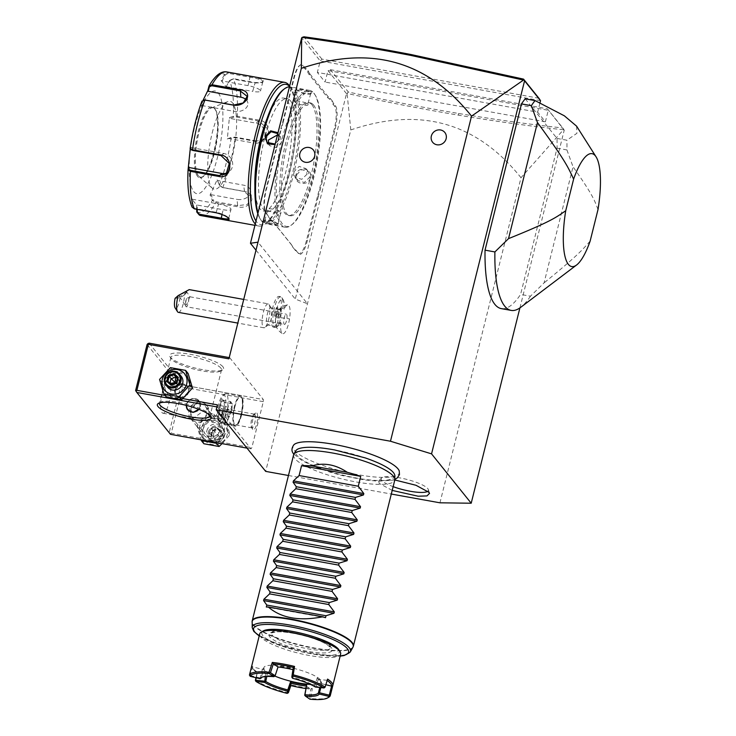 <?xml version="1.0" encoding="UTF-8"?>
<svg xmlns="http://www.w3.org/2000/svg" width="736" height="736" viewBox="0 0 736 736"><rect width="100%" height="100%" fill="white"/><g stroke="black" fill="none" stroke-linecap="round" stroke-linejoin="round"><path stroke-width="0.55" stroke-dasharray="3.68 2.76" d="M288.457 475.493L391.304 494.04M293.995 444.645A54.86 12.282 -166 0 0 294.262 450.211A54.86 12.282 -166 0 0 354.844 474.094A54.86 12.282 -166 0 0 399.225 470.874M392.205 490.415L379.086 483.322L378.856 480.737L394.8 479.973M519.91 307.896L564.227 130.162L563.426 129.766L521.005 177.716L439.953 502.808M521.005 177.716C476.808 122.406 420.081 106.472 350.805 129.932L265.678 471.38M350.805 129.932L347.079 93.444L346.509 93.656L295.283 299.083L307.473 303.756L257.996 242.172M255.999 250.185L295.283 299.083M346.509 93.656L327.952 70.564L325.091 82.064L317.354 72.441L537.666 112.176L539.976 102.902M538.908 98.247L321.89 59.11L320.224 60.941L317.354 72.441M540.537 100.666L320.224 60.941L301.677 37.849M317.547 196.089L318.357 196.402A35.797 9.862 -79.8 0 1 320.169 189.952L322.58 180.283A35.797 9.862 -79.8 0 1 324.079 173.457L335.147 129.048A19.118 5.272 100.2 0 0 335.404 105.68L333.85 103.748A35.797 9.862 -79.8 0 1 332.451 101.145L331.614 101.66A36.496 10.056 100.2 0 0 333.031 104.282L334.586 106.214A18.418 5.078 -79.8 0 1 334.337 128.736L323.27 173.144A36.496 10.056 100.2 0 0 321.752 180.044L319.369 189.575A36.496 10.056 100.2 0 0 317.547 196.089L306.47 240.488A18.418 5.078 -79.8 0 1 298.034 252.816L296.479 250.875A36.496 10.056 100.2 0 0 294.74 249.578L292.496 246.781A36.496 10.056 100.2 0 0 291.52 244.775A36.496 10.056 100.2 0 0 291.088 244.159L272.513 221.048A36.496 10.056 100.2 0 0 270.774 219.742L268.539 216.954A36.496 10.056 100.2 0 0 267.564 214.949A36.496 10.056 100.2 0 0 267.122 214.332L265.567 212.4A18.418 5.078 -79.8 0 1 265.346 212.088A18.418 5.078 -79.8 0 1 265.816 189.879L276.883 145.47A36.496 10.056 100.2 0 0 278.401 138.58L280.784 129.039A36.496 10.056 100.2 0 0 282.606 122.526L293.682 78.126A18.418 5.078 -79.8 0 1 299.478 65.596A18.418 5.078 -79.8 0 1 302.119 65.808L303.674 67.74A36.496 10.056 100.2 0 0 305.412 69.046L307.657 71.834A36.496 10.056 100.2 0 0 309.065 74.456L327.64 97.566A36.496 10.056 100.2 0 0 329.378 98.872L331.614 101.66M318.357 196.402L307.289 240.801A19.118 5.272 100.2 0 1 298.531 253.589L296.976 251.657A35.797 9.862 -79.8 0 0 295.246 250.369L292.496 246.781M291.088 244.159L291.576 244.941A35.797 9.862 -79.8 0 1 292.008 245.539A35.797 9.862 -79.8 0 1 292.974 247.535M291.576 244.941L273.01 221.821A35.797 9.862 -79.8 0 0 271.29 220.542L268.539 216.954M267.122 214.332L267.619 215.105A35.797 9.862 -79.8 0 1 268.042 215.712A35.797 9.862 -79.8 0 1 269.017 217.709M267.619 215.105L266.064 213.173A19.118 5.272 100.2 0 1 265.834 212.851A19.118 5.272 100.2 0 1 266.322 189.805L277.389 145.397A35.797 9.862 -79.8 0 0 278.889 138.57L281.299 128.901L280.784 129.039M282.606 122.526L283.112 122.452A35.797 9.862 -79.8 0 1 281.299 128.901M283.112 122.452L294.179 78.053A19.118 5.272 100.2 0 1 300.196 65.053A19.118 5.272 100.2 0 1 302.938 65.265L304.492 67.197A35.797 9.862 -79.8 0 0 306.222 68.485L308.494 71.318L307.657 71.834M309.065 74.456L309.893 73.913A35.797 9.862 -79.8 0 1 308.494 71.318M309.893 73.913L328.458 97.032A35.797 9.862 -79.8 0 0 330.179 98.311L332.451 101.145M229.218 357.604L229.706 357.687L228.905 358.855M229.706 357.687L263.332 399.547L263.304 401.672L251.832 447.69L251.031 448.85L217.414 406.99L217.433 404.864M284.096 309.212A13.579 3.744 100.2 0 0 283.24 299.856A13.579 3.744 100.2 0 0 276.193 311.806A13.579 3.744 100.2 0 0 278.622 325.459A13.579 3.744 100.2 0 0 280.858 322.212L279.045 323.362A15.64 4.315 -79.8 0 1 276.478 327.078A15.64 4.315 -79.8 0 1 275.144 327.511A15.64 4.315 -79.8 0 1 273.682 311.356A15.64 4.315 -79.8 0 1 280.701 296.728A15.64 4.315 -79.8 0 1 281.796 297.592A15.64 4.315 -79.8 0 1 282.79 308.329L284.096 309.212A14.674 4.048 -79.8 0 1 287.528 304.86A14.674 4.048 -79.8 0 1 289.533 318.872A14.674 4.048 -79.8 0 1 282.348 333.583A14.674 4.048 -79.8 0 1 280.858 322.212M165.066 395.425L170.559 396.419A12.926 12.08 141.2 0 1 165.324 383.447A12.926 12.08 141.2 0 1 180.605 373.437A12.926 12.08 141.2 0 1 189.787 387.863A12.926 12.08 141.2 0 1 178.82 397.909L182.841 398.627M216.927 406.907L217.414 406.99M178.82 397.909L170.559 396.419A12.926 12.08 141.2 0 0 178.82 397.909M246.992 448.123L251.031 448.85M263.304 401.672L182.749 387.145L171.267 433.164L204.958 439.236A12.926 12.08 141.2 0 0 213.219 440.726L204.958 439.236A12.926 12.08 141.2 0 1 199.723 426.273A12.926 12.08 141.2 0 1 215.004 416.254A12.926 12.08 141.2 0 1 224.186 430.68A12.926 12.08 141.2 0 1 213.219 440.726L251.832 447.69M171.267 433.164L170.053 433.596L135.617 390.522M170.476 434.323L170.053 433.596M201.36 440.606L197.046 426.089L207.92 414.313L223.109 417.045L227.424 431.563L216.55 443.339M197.046 426.089L199.576 429.235L210.45 417.459L225.639 420.201L229.954 434.718L222.042 443.624M207.92 414.313L210.45 417.459M203.89 443.753L199.576 429.235M227.424 431.563L229.954 434.718M223.109 417.045L225.639 420.201M202.814 430.118A12.926 12.08 141.2 0 1 218.095 420.1A12.926 12.08 141.2 0 1 227.277 434.534A12.926 12.08 141.2 0 1 211.996 444.544A12.926 12.08 141.2 0 1 202.814 430.118M206.825 430.845A8.694 8.124 141.2 0 1 213.366 424.267A8.694 8.124 141.2 0 1 221.821 426.88A8.694 8.124 141.2 0 1 223.266 433.808A8.694 8.124 141.2 0 1 216.724 440.386A8.694 8.124 141.2 0 1 208.27 437.764A8.694 8.124 141.2 0 1 206.825 430.845M208.178 432.529A8.694 8.124 141.2 0 1 214.719 425.951A8.694 8.124 141.2 0 1 223.174 428.564A8.694 8.124 141.2 0 1 224.618 435.491A8.694 8.124 -38.8 0 1 218.077 442.069A8.694 8.124 -38.8 0 1 209.622 439.447A8.694 8.124 -38.8 0 1 208.178 432.529M209.19 432.915A7.82 7.314 -38.8 0 0 214.746 441.646A7.82 7.314 -38.8 0 0 223.992 435.583A7.82 7.314 141.2 0 0 218.436 426.852A7.82 7.314 141.2 0 0 209.19 432.915M210.818 436.255L212.272 430.422L212.787 430.818L217.608 429.143L221.205 432.336L220 437.193L215.179 438.858L211.582 435.675L212.787 430.818L210.901 428.462L214.084 431.13L215.712 426.797L210.901 428.462L209.686 433.32L214.084 431.13L213.293 436.512L215.179 438.858L215.142 440.082L210.818 436.255L211.6 435.758L212.814 430.864L217.681 429.171M212.272 430.422L218.049 428.416L222.373 432.244L220.92 438.076L214.084 431.13L219.319 429.98L221.205 432.336L217.617 429.162M222.373 432.244L221.205 432.336M218.049 428.416L217.608 429.143L218.049 428.416L217.608 429.143L215.712 426.797L219.319 429.98L218.104 434.838L213.293 436.512L209.686 433.32L211.582 435.675M182.749 387.145L181.93 385.931L182.767 385.02L263.332 399.547M149.141 343.16L182.767 385.02M222.925 366.758A27.802 6.228 -166 0 0 191.158 354.448A27.802 6.228 -166 0 0 170.016 356.85A27.802 6.228 -166 0 0 170.31 357.264A27.802 6.228 -166 0 0 195.85 368.23A27.802 6.228 -166 0 0 222.53 369.941A27.802 6.228 -166 0 0 222.925 366.758M147.09 344.512L180.716 386.363L169.243 432.382M180.716 386.363L181.93 385.931M162.224 393.502A15.64 4.315 -79.8 0 1 168.48 382.435A15.64 4.315 -79.8 0 1 169.179 402.16A15.64 4.315 -79.8 0 1 162.923 413.218A15.64 4.315 -79.8 0 1 162.224 393.502M241.518 415.205A15.64 4.315 100.2 0 0 240.819 395.48A15.64 4.315 100.2 0 0 234.563 406.548A15.64 4.315 -79.8 0 0 235.262 426.264A15.64 4.315 -79.8 0 0 241.518 415.205M190.238 411.948L192.952 418.637L202.924 411.249L213.78 414.101L214.342 420.946L211.821 422.041L207.064 405.738L196.107 402.767L190.238 411.948M234.858 406.907A14.324 3.947 -79.8 0 1 241.417 397.33A14.324 3.947 -79.8 0 1 241.224 414.837A14.324 3.947 -79.8 0 1 234.664 424.414A14.324 3.947 -79.8 0 1 234.858 406.907M219.963 404.119A14.775 4.066 100.2 0 0 219.586 421.921A14.775 4.066 100.2 0 0 220.625 422.74A14.775 4.066 100.2 0 0 226.532 412.298A14.775 4.066 -79.8 0 0 225.869 393.668A14.775 4.066 -79.8 0 0 224.609 394.073A14.775 4.066 -79.8 0 0 219.963 404.119M218.371 420.017A13.036 3.588 100.2 0 1 218.702 404.303A13.036 3.588 -79.8 0 1 222.806 395.434A13.036 3.588 -79.8 0 1 225.713 399.032A13.036 3.588 -79.8 0 1 224.498 411.516A13.036 3.588 100.2 0 1 218.371 420.017L219.586 421.921M223.569 410.366L220.772 416.401L218.804 413.945L219.632 405.453L222.428 399.418L224.397 401.874L223.983 410.274L221.398 415.849L219.576 413.586L220.34 405.748L222.925 400.172L224.738 402.436L223.569 410.366L231.638 411.654L229.062 417.229L221.398 415.849L220.772 416.401L221.398 415.849M224.397 401.874L224.738 402.436L224.397 401.874L224.738 402.436L232.401 403.816L231.812 409.777M222.428 399.418L222.925 400.172L222.428 399.418M219.632 405.453L228.004 407.128L230.58 401.552L232.401 403.816L231.822 409.676M218.804 413.945L227.24 414.966L228.004 407.128L231.776 409.722M231.766 409.814L227.24 414.966L229.062 417.229L231.785 409.842M231.803 409.648L230.58 401.552L222.925 400.172M221.821 430.256A10.424 9.752 141.2 0 1 213.974 438.141A10.424 9.752 141.2 0 1 203.826 435.004A10.424 9.752 141.2 0 1 202.087 426.696A10.424 9.752 141.2 0 1 209.935 418.812A10.424 9.752 141.2 0 1 220.082 421.949A10.424 9.752 141.2 0 1 221.821 430.256M206.945 405.591A10.424 9.752 -38.8 0 1 208.674 413.899A10.424 9.752 141.2 0 1 200.836 421.783A10.424 9.752 141.2 0 1 190.679 418.646A10.424 9.752 141.2 0 1 188.95 410.338A10.424 9.752 -38.8 0 1 196.797 402.454A10.424 9.752 -38.8 0 1 206.945 405.591L207.064 405.738M203.734 426.99A8.694 8.124 141.2 0 1 210.275 420.422A8.694 8.124 141.2 0 1 218.73 423.034A8.694 8.124 141.2 0 1 220.174 429.962A8.694 8.124 141.2 0 1 213.633 436.531A8.694 8.124 141.2 0 1 205.178 433.918A8.694 8.124 141.2 0 1 203.734 426.99M218.463 420.688L219.19 421.59L218.463 420.688A6.606 1.822 100.2 0 1 218.454 420.642A6.606 1.822 100.2 0 1 218.546 414.764A6.606 1.822 100.2 0 1 220.515 409.225A6.606 1.822 100.2 0 1 221.508 408.59L228.086 409.777A6.606 1.822 100.2 0 0 225.271 415.187A6.606 1.822 100.2 0 0 225.354 422.519A6.606 1.822 100.2 0 0 225.74 422.768A6.606 1.822 100.2 0 0 228.556 417.358A6.606 1.822 100.2 0 0 228.473 410.026A6.606 1.822 100.2 0 0 228.086 409.777M221.508 408.59A6.606 1.822 100.2 0 1 221.895 408.839A6.606 1.822 -79.8 0 1 221.987 416.125A6.606 1.822 -79.8 0 1 219.19 421.59L218.905 421.351M228.556 409.694A6.955 1.914 -79.8 0 1 228.638 417.413A6.955 1.914 -79.8 0 1 225.676 423.117A6.955 1.914 -79.8 0 1 225.271 422.85A6.955 1.914 -79.8 0 1 225.188 415.132A6.955 1.914 -79.8 0 1 228.151 409.428A6.955 1.914 -79.8 0 1 228.556 409.694M254.858 414.442A6.955 1.914 -79.8 0 1 254.95 422.16A6.955 1.914 -79.8 0 1 251.988 427.855A6.955 1.914 -79.8 0 1 251.583 427.588A6.955 1.914 -79.8 0 1 251.5 427.469A6.955 1.914 -79.8 0 1 251.335 420.679A6.955 1.914 -79.8 0 1 253.865 414.368A6.955 1.914 -79.8 0 1 254.454 414.175A6.955 1.914 -79.8 0 1 254.858 414.442M256.91 413.098A8.694 2.392 -79.8 0 1 256.8 423.715A8.694 2.392 -79.8 0 1 252.816 429.53A8.694 2.392 -79.8 0 1 252.706 429.382A8.694 2.392 -79.8 0 1 252.503 420.891A8.694 2.392 -79.8 0 1 255.668 412.997A8.694 2.392 -79.8 0 1 256.91 413.098M190.366 410.357A8.694 8.124 141.2 0 1 196.908 403.779A8.694 8.124 141.2 0 1 205.362 406.401A8.694 8.124 141.2 0 1 206.807 413.319A8.694 8.124 141.2 0 1 200.275 419.897A8.694 8.124 141.2 0 1 191.82 417.284A8.694 8.124 141.2 0 1 190.366 410.357M220.874 368.101A26.073 5.842 -166 0 0 193.991 357.144A26.073 5.842 -166 0 0 170.918 357.346A26.073 5.842 -166 0 0 171.267 358.818A26.073 5.842 -166 0 0 171.552 359.205A26.073 5.842 -166 0 0 195.491 369.49A26.073 5.842 -166 0 0 220.506 371.091A26.073 5.842 -166 0 0 221.499 369.96A26.073 5.842 -166 0 0 220.874 368.101M159.684 402.868A26.073 5.842 14 0 1 160.448 402.233A26.073 5.842 14 0 1 185.454 403.834A26.073 5.842 14 0 1 209.401 414.12A26.073 5.842 14 0 1 209.677 414.506A26.073 5.842 14 0 1 210.054 415.426M186.07 405.334L186.263 403.852L191.976 398.553L199.005 400.697L200.072 406.336L198.683 409.271M175.131 389.988L176.208 395.637L183.227 397.771L188.94 392.481L187.588 386.492L180.467 384.22L175.131 389.988M174.828 389.611A7.296 6.826 -38.8 0 0 176.042 395.425A7.296 6.826 -38.8 0 0 183.144 397.624A7.296 6.826 -38.8 0 0 188.637 392.095A7.296 6.826 -38.8 0 0 187.422 386.28A7.296 6.826 -38.8 0 0 180.32 384.082A7.296 6.826 -38.8 0 0 174.828 389.611M188.379 392.132A6.955 6.495 141.2 0 1 180.164 397.523A6.955 6.495 141.2 0 1 175.232 389.758A6.955 6.495 141.2 0 1 183.448 384.376A6.955 6.495 141.2 0 1 188.379 392.132M186.383 405.407A7.296 6.826 141.2 0 1 186.576 404.23A7.296 6.826 141.2 0 1 192.068 398.71A7.296 6.826 141.2 0 1 199.171 400.908A7.296 6.826 141.2 0 1 200.385 406.723A7.296 6.826 141.2 0 1 194.893 412.243A7.296 6.826 141.2 0 1 187.79 410.053A7.296 6.826 141.2 0 1 187.708 409.943M198.646 409.262A6.955 6.495 -38.8 0 0 199.98 406.566A6.955 6.495 -38.8 0 0 195.04 398.811A6.955 6.495 -38.8 0 0 186.824 404.193A6.955 6.495 -38.8 0 0 186.631 405.472M166.4 397.081L162.086 382.564L172.96 370.788L188.149 373.529M181.24 376.363A8.694 8.124 -38.8 0 0 172.785 373.75A8.694 8.124 -38.8 0 0 166.244 380.328A8.694 8.124 -38.8 0 0 167.688 387.246M159.556 379.417L162.086 382.564M170.43 367.641L172.96 370.788M177.376 378.506L179.437 380.328L177.514 377.954M176.309 382.794L178.222 385.186L173.411 386.86L175.039 382.518L178.222 385.186L179.437 380.328L176.52 381.938M170.476 383.585L169.804 383.668L173.411 386.86L171.506 384.496M169.942 383.106L169.804 383.668L167.918 381.312M321.89 59.11L303.968 36.8M563.914 129.646L562.782 127.963C529.478 124.366 494.702 119.526 458.436 113.436C422.436 107.392 385.728 100.252 348.321 92.009L330.4 69.699L327.952 70.564L548.265 110.29L545.394 121.799L537.666 112.176M545.394 121.799L325.091 82.064M330.4 69.699L547.418 108.836L564.227 130.162M525.21 98.817L557.032 138.432A111.228 30.654 -79.8 0 1 557.051 148.157L520.591 294.418A111.228 30.654 100.2 0 1 501.299 308.614M547.418 108.836L562.782 127.963M563.426 129.766C529.975 126.15 495.024 121.284 458.574 115.166C422.133 109.048 384.974 101.807 347.088 93.444L348.321 92.009M576.573 126.141L576.932 133.299L566.895 140.217L557.032 138.432M557.051 148.157L566.922 149.942A111.228 30.654 100.2 0 0 566.895 140.217M566.922 149.942L573.022 166.787L544.07 282.9L530.454 296.194L520.591 294.418M530.454 296.194A111.228 30.654 -79.8 0 1 520.646 307.363M598.018 209.502C594.587 200.689 593.722 196.181 573.022 166.787M590.134 241.123C582.351 249.789 579.241 254.251 544.07 282.9M279.045 323.362L277.785 322.193A12.641 3.487 -79.8 0 1 278.171 319.019A12.641 3.487 -79.8 0 1 281.023 309.23L282.79 308.329M287.528 304.86A15.64 15.64 0 0 0 278.567 310.095A8.694 2.392 -79.8 0 0 275.706 318.256A8.694 2.392 100.2 0 0 275.779 325.551A8.694 2.392 100.2 0 0 276.635 326.554A8.694 2.392 100.2 0 0 280.655 317.75A15.64 1.187 -171 0 1 289.533 318.872M278.567 310.095A8.694 2.392 -79.8 0 1 279.726 309.451A8.694 2.392 -79.8 0 1 280.655 317.75M277.785 322.193A15.64 4.315 -79.8 0 1 273.507 327.216A15.64 4.315 -79.8 0 1 272.035 311.052A15.64 4.315 -79.8 0 1 279.054 296.424A15.64 4.315 -79.8 0 1 281.023 309.23M276.598 307.482L277.757 308.927L277.27 313.922L275.623 317.464L274.464 316.02L274.951 311.034L276.598 307.482L280.186 308.136L281.354 309.58L280.867 314.566L279.22 318.118L278.061 316.673L278.548 311.678L280.186 308.136M277.757 308.927L281.354 309.58M274.951 311.034L278.548 311.678M274.464 316.02L278.061 316.673M275.623 317.464L279.22 318.118M277.27 313.922L280.867 314.566M276.635 326.554L267.775 324.962A8.694 2.392 100.2 0 1 266.846 316.655A8.694 2.392 -79.8 0 1 270.857 307.85A8.694 2.392 -79.8 0 1 271.464 308.338A8.694 2.392 -79.8 0 1 271.786 316.158A8.694 2.392 100.2 0 1 268.511 324.723L264.905 327.456A12.162 3.349 100.2 0 0 269.486 315.459A12.162 3.349 -79.8 0 0 269.045 304.511A12.162 3.349 -79.8 0 0 268.189 303.839L243.726 299.432M267.775 324.962A8.694 2.392 100.2 0 0 268.511 324.723M268.189 303.839A12.162 3.349 -79.8 0 0 262.568 316.167A12.162 3.349 100.2 0 0 263.865 327.787A12.162 3.349 100.2 0 0 264.905 327.456M178.379 312.368A12.162 3.349 100.2 0 0 183.991 300.04A12.162 3.349 100.2 0 0 184.469 294.943L189.235 289.607M175.094 298.338L179.934 297.841L184.469 294.943M186.318 291.585A4.342 0.616 -34.4 0 1 186.512 291.631A4.342 0.616 -34.4 0 1 183.724 294.28A4.342 0.616 -34.4 0 1 179.547 296.59A4.342 0.616 -34.4 0 1 179.345 296.544A4.342 0.616 -34.4 0 1 182.132 293.894A4.342 0.616 -34.4 0 1 186.318 291.585M179.934 297.841A8.694 2.392 -79.8 0 1 177.808 306.176A8.694 2.392 -79.8 0 1 175.094 307.878M189.879 296.801L186.64 304.612A4.342 0.616 -34.4 0 1 185.371 305.109L185.619 305.974A5.216 1.435 100.2 0 1 185.628 301.732A5.216 1.435 -79.8 0 1 186.456 298.503L190.1 296.866L186.512 291.631M186.456 298.503L185.26 304.75A4.342 0.616 145.6 0 0 185.168 305.063A4.342 0.616 145.6 0 0 185.362 305.109A4.342 0.616 145.6 0 0 185.371 305.109M186.64 304.612L185.279 304.824M188.775 298.273A5.216 1.435 -79.8 0 1 188.591 301.429A5.216 1.435 100.2 0 1 186.18 306.71L284.436 324.429A5.216 1.435 100.2 0 0 286.847 319.148A5.216 1.435 100.2 0 0 286.286 314.171A5.216 1.435 100.2 0 0 283.875 319.452A5.216 1.435 100.2 0 0 284.436 324.429M185.619 305.974A5.216 1.435 100.2 0 0 186.18 306.71M322.58 180.283L321.752 180.044M330.179 98.311L329.378 98.872M306.222 68.485L305.412 69.046M278.889 138.57L278.401 138.58M271.29 220.542L270.774 219.742M295.246 250.369L294.74 249.578M320.169 189.952L319.369 189.575M313.6 105.073A57.353 15.806 -79.8 0 1 314.327 168.719A57.353 15.806 -79.8 0 1 289.901 215.749A57.353 15.806 -79.8 0 1 286.552 213.541A57.353 15.806 -79.8 0 1 285.826 149.905A57.353 15.806 -79.8 0 1 310.252 102.865A57.353 15.806 -79.8 0 1 313.6 105.073M311.954 104.779A57.353 15.806 -79.8 0 1 312.69 168.415A57.353 15.806 -79.8 0 1 288.254 215.455A57.353 15.806 -79.8 0 1 284.915 213.247A57.353 15.806 -79.8 0 1 284.179 149.601A57.353 15.806 -79.8 0 1 308.614 102.571A57.353 15.806 -79.8 0 1 311.954 104.779M314.576 94.263A68.476 18.869 -79.8 0 1 315.394 95.413A68.476 18.869 -79.8 0 1 317.004 162.362A68.476 18.869 -79.8 0 1 292.118 224.526A68.476 18.869 -79.8 0 1 282.284 223.762A68.476 18.869 -79.8 0 1 283.204 140.052A68.476 18.869 -79.8 0 1 314.576 94.263M313.84 93.095A69.515 19.154 -79.8 0 1 314.668 94.263A69.515 19.154 -79.8 0 1 316.296 162.233A69.515 19.154 -79.8 0 1 291.033 225.354A69.515 19.154 -79.8 0 1 285.108 227.249A69.515 19.154 -79.8 0 1 281.06 224.572A69.515 19.154 -79.8 0 1 280.168 147.43A69.515 19.154 -79.8 0 1 309.782 90.418A69.515 19.154 -79.8 0 1 313.84 93.095M289.46 86.839A69.515 19.154 -79.8 0 1 290.38 86.922A69.515 19.154 -79.8 0 1 294.437 89.599A69.515 19.154 -79.8 0 1 295.32 166.741A69.515 19.154 -79.8 0 1 265.705 223.744A69.515 19.154 -79.8 0 1 261.657 221.076A69.515 19.154 -79.8 0 1 260.82 219.898A69.515 19.154 -79.8 0 1 257.986 213.063M297.316 90.703L296.81 89.912L303.628 93.398L311.089 93.739L311.374 92.653C309.47 90.408 294.152 87.648 296.902 90.04L303.444 93.868L310.279 94.18L310.546 93.187C308.918 91.236 294.832 88.697 297.399 90.822L294.694 101.669C292.183 99.544 306.148 102.065 307.841 104.034L310.712 93.72M278.18 223.468L278.098 223.348C280.655 225.474 266.579 222.934 264.942 220.975L265.208 219.99L272.044 220.303L278.594 224.13C281.336 226.522 266.027 223.762 264.123 221.518L264.399 220.432L271.869 220.772L278.686 224.25L278.18 223.459L280.802 212.502C279.321 209.659 265.356 207.138 267.646 210.128C269.348 212.106 283.305 214.627 280.802 212.502M295.973 175.021C293.112 184.267 308.402 186.999 310.445 177.634C313.085 168.13 297.804 165.407 295.973 175.021L296.47 174.947L297.574 180.421L304.318 182.491L309.626 177.321L308.412 171.709L301.631 169.593L296.47 174.947M278.024 132.719L279.524 139.141L275.052 144.633M283.378 89.636A68.476 18.869 -79.8 0 1 293.204 90.408A68.476 18.869 -79.8 0 1 292.284 174.11A68.476 18.869 -79.8 0 1 260.912 219.908A68.476 18.869 -79.8 0 1 260.093 218.758A68.476 18.869 -79.8 0 1 257.821 213.734M290.582 100.924A57.353 15.806 -79.8 0 1 291.309 164.56A57.353 15.806 -79.8 0 1 266.883 211.6A57.353 15.806 -79.8 0 1 263.534 209.392A57.353 15.806 -79.8 0 1 262.807 145.756A57.353 15.806 -79.8 0 1 287.233 98.716A57.353 15.806 -79.8 0 1 290.582 100.924M267.15 118.294A57.353 15.806 -79.8 0 1 283.618 98.063A57.353 15.806 -79.8 0 1 286.966 100.271A57.353 15.806 -79.8 0 1 287.693 163.907A57.353 15.806 -79.8 0 1 263.267 210.947A57.353 15.806 -79.8 0 1 259.918 208.739A57.353 15.806 -79.8 0 1 254.895 186.236M289.579 86.37A71.254 19.633 -79.8 0 1 290.242 87.124A71.254 19.633 -79.8 0 1 291.097 88.329A71.254 19.633 -79.8 0 1 292.762 157.992A71.254 19.633 -79.8 0 1 266.864 222.686A71.254 19.633 -79.8 0 1 256.643 221.886A71.254 19.633 -79.8 0 1 255.999 221.021M289.653 86.057A72.993 20.111 -79.8 0 1 289.883 86.416A72.993 20.111 -79.8 0 1 291.594 157.78A72.993 20.111 -79.8 0 1 265.061 224.048A72.993 20.111 -79.8 0 1 258.842 226.044A72.993 20.111 -79.8 0 1 255.263 223.992M200.891 215.593A72.993 20.111 100.2 0 0 215.694 202.796L237.48 206.724C250.82 210.376 258.437 194.019 244.554 191.434L222.778 187.505L219.383 185.141L217.571 180.476L243.588 185.168A10.424 7.277 -6 0 1 250.672 191.176A10.424 7.277 -6 0 1 237.01 199.364L237.673 205.684L247.388 204.433L251.39 198.03L244.251 191.489L222.474 187.56L219.834 185.849L217.12 179.86L210.082 195.04L212.345 200.321L215.694 202.796L215.896 201.756L237.673 205.684L237.48 206.724M226.164 86.793L229.54 80.528L233.349 78.66L255.134 82.588L262.826 82.266L263.359 80.555C261.114 78.826 256.708 77.427 250.139 76.378L228.353 72.45L224.581 74.345L221.196 80.62L226.164 86.793L229.54 80.528A70.417 19.403 100.2 0 1 233.294 116.306L229.393 117.613L227.314 138.966L231.214 137.66L235.189 137.696L256.974 141.625C270.692 144.633 273.01 121.606 259.063 120.124L237.286 116.196L233.294 116.306L233.809 117.153L230 118.432L256.027 123.124A10.424 9.614 -126.9 0 1 264.546 130.944A10.424 9.614 -126.9 0 1 261.317 141.441A10.424 9.614 -126.9 0 1 254.086 143.088L256.836 141.018L264.206 139.279L267.527 128.699L258.778 121.054L236.992 117.125L233.809 117.153M196.751 212.023A70.417 19.403 100.2 0 0 212.345 200.321L213.192 199.815L215.896 201.756M219.383 185.141A70.417 19.403 100.2 0 0 231.214 137.66L235.051 137.089L256.836 141.018L256.974 141.625M229.972 80.601L233.008 79.092L254.794 83.021L262.025 82.699L262.78 81.908L262.54 81.098C260.452 79.506 256.33 78.218 250.148 77.243L228.372 73.315L225.336 74.833L222.042 80.942L248.06 85.634A10.424 2.337 -166 0 1 260.498 91.043A10.424 2.337 -166 0 1 252.696 91.411L255.134 82.588M204.139 99.93L202.832 100.979L201.646 105.506L234.241 111.384A10.424 7.277 174 0 0 247.903 103.206A10.424 7.277 174 0 0 246.275 99.875M201.646 105.506L200.735 105.883L201.958 101.228L202.832 100.979M190.228 148.994L190.541 146.777L190.118 148.718L190.817 149.712M196.714 209.282L196.659 205.123L191.7 198.95L192.05 207.064M188.048 170.062A70.417 19.403 100.2 0 0 191.792 205.85L194.681 208.426L216.467 212.354C222.502 213.872 226.495 215.694 228.445 217.828L228.721 218.362M192.63 205.988L192.538 199.272L218.555 203.964A10.424 2.337 14 0 1 230.994 209.374A10.424 2.337 14 0 1 223.192 209.732L197.174 205.04L197.239 209.374M196.659 205.123L197.174 205.04M218.325 93.049A52.136 14.37 -79.8 0 1 217.626 156.786A52.136 14.37 -79.8 0 1 193.743 191.654A52.136 14.37 -79.8 0 1 194.442 127.917A52.136 14.37 -79.8 0 1 218.325 93.049M210.082 195.04L210.993 194.672L213.192 199.815M210.993 194.672L237.01 199.364M217.12 179.86L217.571 180.476M227.314 138.966L231.868 137.117M228.059 138.396L254.086 143.088M229.393 117.613L230 118.432M226.679 86.719L252.696 91.411M208.987 86.057A70.417 19.403 100.2 0 1 224.581 74.345L225.336 74.833M221.196 80.62L222.042 80.942M200.735 105.883L203.173 100.078M190.541 146.777L191.148 147.596L190.744 149.482M191.148 147.596L223.753 153.474A10.424 9.614 53.1 0 1 232.272 161.294A10.424 9.614 53.1 0 1 229.043 171.792A10.424 9.614 53.1 0 1 227.452 172.739M192.538 199.272L191.7 198.95M198.453 175.84A35.282 9.724 -79.8 0 1 198.922 132.71A35.282 9.724 -79.8 0 1 211.361 107.953A35.282 9.724 -79.8 0 1 213.035 107.76A35.282 9.724 -79.8 0 1 215.087 109.121A35.282 9.724 -79.8 0 1 214.618 152.251A35.282 9.724 -79.8 0 1 200.505 177.201A35.282 9.724 -79.8 0 1 199.014 176.438A35.282 9.724 -79.8 0 1 198.453 175.84M212.216 132.894A44.666 12.31 -79.8 0 1 227.958 101.54A44.666 12.31 -79.8 0 1 232.079 157.624A44.666 12.31 -79.8 0 1 212.327 188.241A44.666 12.31 -79.8 0 1 212.216 132.894M307.841 104.034C310.132 107.024 296.176 104.512 294.694 101.669M277.794 133.602L279.018 139.214L275.19 144.044M268.612 143.833L269.624 145.636L276.405 147.752L281.566 142.398L280.471 136.924L277.472 134.927M264.785 220.45L267.646 210.128M307.078 174.147L301.76 179.317L295.026 177.247L293.922 171.773L299.083 166.419L305.863 168.535L307.078 174.147M394.772 475.557A51.124 11.454 14 0 1 350.952 476.983A51.124 11.454 14 0 1 296.718 455.17A51.124 11.454 14 0 1 295.734 450.864M306.084 447.387A51.124 11.454 14 0 1 387.265 467.627M293.609 454.839A52.136 11.675 -166 0 0 294.869 458.565A52.136 11.675 -166 0 0 348.625 480.47A52.136 11.675 -166 0 0 394.781 480.065M325.505 617.697L266.312 607.025M294.29 631.874A30.59 6.854 -166 0 0 271.409 632.942A30.59 6.854 -166 0 0 307.887 648.812A30.59 6.854 -166 0 0 330.768 647.744A30.59 6.854 -166 0 0 294.29 631.874M338.845 649.732A39.974 8.952 14 0 1 308.448 653.191A39.974 8.952 14 0 1 262.78 635.499A39.974 8.952 14 0 1 263.35 630.908M340.658 654.056A41.713 9.338 14 0 1 303.729 654.378A41.713 9.338 14 0 1 260.728 636.842A41.713 9.338 14 0 1 259.716 633.871M257.066 671.94A41.713 9.338 14 0 1 252.862 668.398A41.713 9.338 14 0 1 252.411 667.782A41.713 9.338 14 0 1 251.85 665.436L252.577 666.89A40.664 9.108 -166 0 0 253.166 668.96A40.664 9.108 -166 0 0 257.26 672.713L255.926 677.709M328.725 697.277A41.713 9.338 14 0 1 310.656 698.538L312.322 688.602A41.713 9.338 14 0 1 290.113 684.59L287.307 692.622A41.713 9.338 14 0 1 255.401 680.395M249.817 675.85L250.424 675.593L252.577 666.89L262.366 669.272L260.231 677.976L260.636 678.445M261.804 677.313A29.541 6.615 14 0 1 262.329 676.945A29.541 6.615 14 0 1 274.758 676.016L278.015 666.972M274.942 676.108A29.541 6.615 14 0 1 264.537 669.815A29.541 6.615 14 0 1 263.819 667.708A29.541 6.615 14 0 1 289.975 667.478A29.541 6.615 14 0 1 320.436 679.898A29.541 6.615 14 0 1 321.154 682.005A29.541 6.615 14 0 1 310.426 684.406M266.782 676.458L267.462 673.054L264.371 670.478L263.819 667.708M256.257 677.792L257.26 672.722L265.88 673.652C263.396 671.959 262.218 670.496 262.366 669.272L263.663 668.325L261.271 678.003M321.154 682.005L320.979 682.704L320.27 680.552L317.179 677.976L314.769 685.961A29.541 6.615 -166 0 0 292.762 677.543L294.106 669.144A29.541 6.615 -166 0 0 277.96 666.227M314.769 685.961L315.348 686.679L316.084 686.449L318.256 679.328L321.338 682.18L320.27 680.552M321.338 682.18L321.788 683.735L320.979 682.704L319.774 687.507M327.152 680.469A40.664 9.108 -166 0 0 326.894 680.285L318.265 679.346L317.179 677.976M292.183 677.81L292.762 677.543M294.106 669.144L292.992 669.659L291.824 677.157M292.946 669.659A30.59 6.854 -166 0 1 292.992 669.677L293.296 667.423M327.575 679.098L324.769 687.737M324.723 687.396L316.084 686.449M321.788 683.735L325.855 684.728M309.957 699.2L310.656 698.538M312.322 688.602L310.767 689.172L309.24 698.114L309.856 698.841M304.594 694.968L309.24 698.114M305.698 688.519A40.664 9.108 14 0 0 310.767 689.172L306.13 686.035A30.59 6.854 -166 0 0 306.13 686.035L306.13 686.007M290.849 685.584L290.113 684.59M287.307 692.622L287.712 693.174M265.319 676.568L265.88 673.652M250.424 675.593L260.231 677.976M265.898 673.633L267.462 673.054M321.77 683.716L320.795 687.617M427.846 491.234A24.334 5.446 -166 0 0 428.389 489.661A24.334 5.446 -166 0 0 427.837 488.676A24.334 5.446 -166 0 0 404.322 478.805A24.334 5.446 -166 0 0 381.598 477.986A24.334 5.446 -166 0 0 381.8 480.378A24.334 5.446 -166 0 0 393.144 486.643M220.92 438.076L215.142 440.082M220.625 422.74L234.996 425.334A14.775 4.066 100.2 0 1 234.333 406.704A14.775 4.066 -79.8 0 1 240.24 396.262A14.775 4.066 -79.8 0 1 240.902 414.883A14.775 4.066 100.2 0 1 234.996 425.334C237.581 424.966 239.66 421.47 241.233 414.874C243.487 404.478 243.156 398.277 240.24 396.262L225.869 393.668M458.436 113.436L458.574 115.166M323.27 173.144L324.079 173.457M334.337 128.736L335.147 129.048M334.586 106.214L335.404 105.68M333.031 104.282L333.85 103.748M327.64 97.566L328.458 97.032M303.674 67.74L304.492 67.197M302.119 65.808L302.938 65.265M293.682 78.126L294.179 78.053M276.883 145.47L277.389 145.397M265.816 189.879L266.322 189.805M265.567 212.4L266.064 213.173M272.513 221.048L273.01 221.821M296.479 250.875L296.976 251.657M298.034 252.816L298.531 253.589M306.47 240.488L307.289 240.801M264.123 221.518L264.942 220.975M222.474 187.56L222.778 187.505A72.993 20.111 100.2 0 0 235.189 137.696L235.051 137.089M236.992 117.125L237.286 116.196A72.993 20.111 100.2 0 0 233.349 78.66L233.008 79.092M244.554 191.434L243.588 185.168M259.063 120.124L258.778 121.054L256.027 123.124M263.359 80.555L262.54 81.098M250.139 76.378L248.06 85.634M228.372 73.315L228.353 72.45A72.993 20.111 100.2 0 0 226.798 71.926M233.579 105.064L234.241 111.384M216.126 212.778L218.555 203.964M228.942 218.61L228.445 217.828M222.014 214.489L223.192 209.732M223.753 153.474L220.993 155.535M197.552 176.364A35.972 9.918 -79.8 0 1 198.03 132.388A35.972 9.918 -79.8 0 1 214.516 108.33A35.972 9.918 -79.8 0 1 214.038 152.306A35.972 9.918 -79.8 0 1 197.552 176.364M198.37 175.83A35.282 9.724 -79.8 0 1 197.929 136.684A35.282 9.724 -79.8 0 1 212.952 107.75A35.282 9.724 -79.8 0 1 215.013 109.103A35.282 9.724 -79.8 0 1 215.464 148.258A35.282 9.724 -79.8 0 1 200.431 177.183A35.282 9.724 -79.8 0 1 198.37 175.83M311.374 92.653L310.546 93.187M279.524 139.141L279.018 139.214M310.445 177.634L309.626 177.321M353.372 646.171A52.136 11.675 14 0 1 307.216 646.567A52.136 11.675 14 0 1 253.46 624.662A52.136 11.675 14 0 1 252.19 620.945M352.94 647.248A52.081 11.666 14 0 1 305.55 646.64A52.081 11.666 14 0 1 253.405 625.094A52.081 11.666 14 0 1 252.071 622.104M252.2 627.578A50.618 11.334 -166 0 0 253.506 630.494A50.618 11.334 -166 0 0 304.18 651.434A50.618 11.334 -166 0 0 350.244 652.032M259.228 635.821A48.944 10.957 -166 0 0 340.17 655.997M293.333 633.273A32.669 7.314 -166 0 0 269.689 636.741A32.669 7.314 -166 0 0 307.86 651.36A32.669 7.314 14 0 0 331.504 647.892A32.669 7.314 14 0 0 293.333 633.273M221.821 426.88L223.174 428.564M208.27 437.764L209.622 439.447M168.48 382.435L240.819 395.48M162.923 413.218L192.952 418.637M211.821 422.041L235.262 426.264M222.806 395.434L224.609 394.073M220.837 416.171L223.56 410.302L224.36 402.012M224.434 402.27L222.585 399.961M190.679 418.646L203.826 435.004M213.78 414.101L220.082 421.949M220.515 409.225L216.586 414.414L218.454 420.642M219.181 421.59L225.74 422.768M251.988 427.855L225.676 423.117M251.5 427.469L252.706 429.382M253.865 414.368L255.668 412.997M254.454 414.175L228.151 409.428M205.362 406.401L218.73 423.034M191.82 417.284L205.178 433.918M171.267 358.818L170.016 356.85M220.506 371.091L222.53 369.941M221.499 369.96L210.027 415.978M170.918 357.346L159.445 403.365M160.448 402.233L158.415 403.374M209.677 414.506L210.928 416.475M283.24 299.856L281.796 297.592M278.622 325.459L276.478 327.078M275.779 325.551A15.64 15.64 0 0 0 282.348 333.583M280.701 296.728L279.054 296.424M275.144 327.511L273.507 327.216M279.726 309.451L270.857 307.85M271.464 308.338L269.045 304.511M263.865 327.787L237.82 323.086M185.168 305.063L179.345 296.544M189.989 296.801L286.286 314.171M299.478 65.596L300.196 65.053M265.346 212.088L265.834 212.851M268.042 215.712L267.564 214.949M292.008 245.539L291.52 244.775M289.901 215.749L288.254 215.455M315.394 95.413L314.668 94.263M292.118 224.526L291.033 225.354M285.108 227.249L265.705 223.744M264.399 220.432L265.208 219.99M309.782 90.418L290.38 86.922M260.093 218.758L260.82 219.898M266.883 211.6L263.267 210.947M287.233 98.716L283.618 98.063M291.097 88.329L289.883 86.416M266.864 222.686L265.061 224.048M258.842 226.044L254.923 225.336M262.826 82.266L262.025 82.699M229.08 218.804L228.574 218.012M228.712 218.509L230.994 209.374M251.39 198.03L250.672 191.176M264.206 139.279L261.317 141.441M262.78 81.908L260.498 91.043M247.186 96.361L247.903 103.206M226.154 173.963L229.043 171.792M200.505 177.201L200.431 177.183C210.386 181.176 224.038 117.088 214.636 108.882L213.035 107.76M211.361 107.953L227.958 101.54M199.014 176.438L212.327 188.241M311.089 93.739L310.279 94.18M280.471 136.924L277.914 133.75M269.624 145.636L267.076 142.453M295.026 177.247L297.574 180.421M305.863 168.535L308.412 171.709M310.252 102.865L308.614 102.571M293.876 454.167L301.935 460.561L314.419 466.606L330.317 472.245L342.249 475.557L364.237 479.89L378.194 481.206L392.334 480.203L394.864 479.348M259.192 635.968L273.268 642.988L298.558 651.056L317.694 654.884L330.234 656.218L340.133 656.144M271.409 632.942L276.304 631.874C280.692 631.617 286.414 632.104 293.452 633.356C307.694 636.125 318.854 639.842 326.95 644.506L330.768 647.744M253.166 668.96L252.411 667.782M262.329 676.945L261.114 677.635M381.598 477.986L378.856 480.737M428.389 489.661L429.52 493.368"/><path stroke-width="1.1" d="M391.304 494.04L439.953 502.808L471.206 503.222L431.554 453.864L390.476 441.232L216.2 409.796L265.678 471.38L288.457 475.493M340.133 656.144L344.108 655.555L350.244 652.032A50.618 11.334 -166 0 0 349.278 647.763A50.618 11.334 -166 0 0 295.587 626.17A50.618 11.334 -166 0 0 252.2 627.578L252.19 620.945A52.136 11.675 14 0 1 298.347 620.54A52.136 11.675 14 0 1 352.102 642.454A52.136 11.675 14 0 1 353.372 646.171L394.781 480.065A52.136 11.675 -166 0 0 394.864 479.348L397.201 477.986L399.482 474.582L399.225 470.874A54.86 12.282 -166 0 0 398.056 468.924A54.86 12.282 -166 0 0 345.552 446.78A54.86 12.282 -166 0 0 293.995 444.645C291.327 448.233 291.29 451.416 293.894 454.195M394.8 479.973L415.969 485.272L428.913 492.31L429.52 493.368L427 495.908L418.122 496.211L392.205 490.415M471.206 503.222L519.91 307.896M390.476 441.232L471.537 116.132C427.34 60.821 370.604 44.896 301.337 68.347L301.677 37.849L250.452 243.276L255.999 250.185M301.337 68.347L257.996 242.172L250.452 243.276M257.996 242.172L228.905 358.855L148.35 344.328L136.878 390.338L165.066 395.425M182.841 398.627L217.433 404.864L216.2 409.796M299.856 153.548A7.82 7.314 141.2 0 1 300.601 151.644A7.82 7.314 141.2 0 1 305.523 147.688A7.82 7.314 141.2 0 1 314.649 156.216A7.82 7.314 141.2 0 1 305.403 162.279A7.82 7.314 141.2 0 1 299.856 153.548M431.351 136.04A7.82 7.314 141.2 0 1 432.096 134.136A7.82 7.314 141.2 0 1 437.018 130.189A7.82 7.314 141.2 0 1 446.145 138.708A7.82 7.314 141.2 0 1 436.908 144.771A7.82 7.314 141.2 0 1 431.351 136.04M136.878 390.338L136.04 391.258L136.85 392.463L216.927 406.907M136.85 392.463L170.476 434.323L246.992 448.123M210.634 416.061A27.802 6.228 14 0 1 210.928 416.475A27.802 6.228 14 0 1 189.787 418.876A27.802 6.228 14 0 1 158.019 406.566A27.802 6.228 14 0 1 158.415 403.374A27.802 6.228 14 0 1 185.095 405.085A27.802 6.228 14 0 1 210.634 416.061M217.046 442.722L216.55 443.339L201.36 440.606L201.121 439.852M201.36 440.606L203.89 443.753L219.08 446.494L216.55 443.339M222.042 443.624L219.08 446.494M136.04 391.258L135.617 390.522L147.09 344.512L147.927 343.592L149.141 343.16L229.218 357.604M147.927 343.592L148.35 344.328M210.054 415.426A26.073 5.842 14 0 1 210.027 415.978A26.073 5.842 14 0 1 186.953 416.18A26.073 5.842 14 0 1 160.071 405.223A26.073 5.842 14 0 1 159.445 403.365A26.073 5.842 14 0 1 159.684 402.868M198.683 409.271L193.172 412.381L187.625 409.842L186.07 405.334M187.708 409.943A7.296 6.826 141.2 0 1 186.383 405.407M186.631 405.472A6.955 6.495 -38.8 0 0 190.955 411.755A6.955 6.495 -38.8 0 0 198.646 409.262M192.464 388.047L181.59 399.823L166.4 397.081L163.87 393.935L159.556 379.417L170.43 367.641L185.619 370.383L189.934 384.9L192.464 388.047L188.149 373.529L185.619 370.383M162.233 379.601A12.926 12.08 141.2 0 1 177.514 369.582A12.926 12.08 141.2 0 1 186.696 384.008A12.926 12.08 141.2 0 1 171.414 394.027A12.926 12.08 141.2 0 1 162.233 379.601M165.95 385.084L167.688 387.246A8.694 8.124 -38.8 0 0 176.143 389.868A8.694 8.124 -38.8 0 0 182.684 383.29A8.694 8.124 -38.8 0 0 181.24 376.363L179.501 374.201A8.694 8.124 -38.8 0 0 171.046 371.588A8.694 8.124 -38.8 0 0 164.505 378.157A8.694 8.124 141.2 0 0 165.95 385.084A8.694 8.124 141.2 0 0 174.404 387.697A8.694 8.124 141.2 0 0 180.946 381.128A8.694 8.124 -38.8 0 0 179.501 374.201M189.934 384.9L179.06 396.676L163.87 393.935M179.06 396.676L181.59 399.823M179.934 380.733A7.82 7.314 141.2 0 1 170.688 386.796A7.82 7.314 141.2 0 1 165.131 378.065A7.82 7.314 -38.8 0 1 174.377 372.002A7.82 7.314 -38.8 0 1 179.934 380.733M178.305 377.393L173.981 373.575L168.204 375.572L166.75 381.404L171.074 385.232L176.852 383.226L178.305 377.393L177.523 377.89L176.309 382.794L177.542 377.982M176.852 383.226L176.336 382.84L176.852 383.226L176.336 382.84L171.516 384.505L171.074 385.232M166.75 381.404L167.918 381.322L171.47 384.468L167.918 381.322M168.204 375.572L169.124 376.464L167.918 381.312M173.981 373.575L173.944 374.79L169.124 376.464L175.039 382.518L175.83 377.145L177.376 378.506M169.942 383.106L171.019 378.81L175.83 377.145L173.944 374.79L177.514 377.954M176.52 381.938L175.039 382.518L175.619 383.033M174.828 383.309L175.039 382.518L169.804 383.668M431.554 453.864L524.575 80.804L523.544 79.12L411.13 54.547C374.293 47.463 338.569 41.547 303.968 36.8L302.064 37.416C337.079 42.191 373.226 48.162 410.522 55.347L523.498 80.058L471.537 116.132M523.544 79.12L538.908 98.247L540.537 100.666L539.976 102.902M524.575 80.804L540.537 100.666M521.493 103.896A111.228 30.654 -79.8 0 1 525.21 98.817L535.072 100.602L564.328 115.8L576.573 126.141L596.086 156.86A57.353 15.806 100.2 0 0 573.611 179.124C568.431 168.121 566.941 162.84 537.464 122.526L531.364 105.671L521.493 103.896L485.033 250.157A111.228 30.654 100.2 0 0 501.299 308.614L511.17 310.399A111.228 30.654 -79.8 0 1 494.896 251.933L508.521 238.639L537.464 122.526M524.124 80.114L523.498 80.058M573.611 179.124L565.726 210.754A57.353 15.806 100.2 0 0 576.582 265.006L520.646 307.363A111.228 30.654 -79.8 0 1 511.17 310.399M485.033 250.157L494.896 251.933M531.364 105.671A111.228 30.654 -79.8 0 1 535.072 100.602M576.582 265.006A57.353 15.806 100.2 0 0 590.134 241.123L598.018 209.502A57.353 15.806 100.2 0 0 596.086 156.86M565.726 210.754C556.186 217.23 552.46 220.91 508.521 238.639M243.726 299.432L189.235 289.607L178.222 295.578A12.162 3.349 100.2 0 0 177.072 300.748A12.162 3.349 100.2 0 0 177.523 311.696A12.162 3.349 100.2 0 0 178.379 312.368L237.82 323.086M178.222 295.578L175.094 298.338A8.694 2.392 -79.8 0 0 175.094 307.878L177.523 311.696M257.986 213.063A69.515 19.154 -79.8 0 1 260.719 144.182A69.515 19.154 -79.8 0 1 284.464 88.817A69.515 19.154 -79.8 0 1 289.46 86.839M275.052 144.633L267.444 143.842L265.052 136.537L270.692 130.833L278.024 132.719M257.821 213.734A68.476 18.869 -79.8 0 1 259.652 145.802A68.476 18.869 -79.8 0 1 283.378 89.636L284.464 88.817M254.895 186.236A57.353 15.806 -79.8 0 1 267.15 118.294M255.999 221.021A71.254 19.633 -79.8 0 1 257.6 134.78A71.254 19.633 -79.8 0 1 289.579 86.37M255.263 223.992A72.993 20.111 -79.8 0 1 254.592 223.229A72.993 20.111 -79.8 0 1 253.662 142.241A72.993 20.111 -79.8 0 1 284.749 82.377A72.993 20.111 -79.8 0 1 289.009 85.183A72.993 20.111 -79.8 0 1 289.653 86.057M203.173 100.078L207.773 90.694L208.987 86.057L211.996 84.723L240.359 89.838C254.067 91.052 246.514 107.428 233.275 105.119L204.912 100.004L201.958 101.228A70.417 19.403 100.2 0 0 190.118 148.718L192.492 149.813L220.855 154.928C234.14 156.796 231.978 179.851 218.767 176.428L190.403 171.322L188.039 170.117C187.284 186.364 188.618 198.683 192.05 207.064L194.341 208.849L216.126 212.778C222.557 214.378 226.826 216.32 228.942 218.61L229.08 218.804M228.942 218.61C229.88 220.11 227.268 220.239 221.122 218.997L200.891 215.593A72.993 20.111 100.2 0 1 199.336 215.068L196.751 212.023L197.276 211.766L197.239 209.374M228.445 217.828C229.319 219.208 226.872 219.31 221.104 218.123L199.318 214.194L197.276 211.766M284.749 82.377L226.798 71.926C221.177 70.877 215.289 75.458 209.153 85.661L209.41 86.784L211.793 85.753L240.157 90.868L247.186 96.361L243.202 102.966L233.579 105.064L204.139 99.93M202.004 101.071C196.65 115.285 192.694 131.174 190.118 148.727L190.817 149.712M190.744 149.482L192.63 150.42L220.993 155.535L229.282 163.521L226.154 173.963L219.052 175.508L190.698 170.393L188.802 169.446L189.216 167.56L221.812 173.438A10.424 9.614 53.1 0 0 227.452 172.739M190.228 148.994L188.048 170.062L188.802 169.446M196.751 212.023L196.714 209.282M207.773 90.694L208.224 91.319L240.819 97.198A10.424 7.277 174 0 1 246.275 99.875M188.462 168.13L189.216 167.56M208.224 91.319L209.41 86.784M275.19 144.044L267.076 142.453L265.862 136.85L271.078 131.707L277.794 133.602M277.472 134.927L268.419 140.024L268.612 143.833M293.876 454.167L295.734 450.864A51.124 11.454 14 0 1 306.084 447.387C313.38 446.954 322.874 447.801 334.576 449.935L365.157 457.884C374.569 461.113 381.938 464.361 387.265 467.627A51.124 11.454 14 0 1 393.447 472.613A51.124 11.454 14 0 1 394.772 475.557L394.864 479.348A52.136 11.675 -166 0 0 393.521 476.348A52.136 11.675 -166 0 0 341.32 454.784A52.136 11.675 -166 0 0 293.876 454.167A52.136 11.675 -166 0 0 293.609 454.839L252.19 620.945M347.309 472.3L311.898 465.906C323.766 462.346 335.57 464.471 347.309 472.3A52.136 11.675 -166 0 1 360.741 476.367L358.285 486.22L363.814 493.562L363.464 494.951L355.497 497.407L355.01 499.367L360.53 506.708L360.189 508.098L352.222 510.554L351.725 512.514L357.254 519.855L356.905 521.244L348.938 523.701L348.45 525.66L353.979 533.002L353.63 534.391L345.662 536.848L345.175 538.807L350.695 546.149L350.354 547.547L342.387 549.994L341.89 551.963L347.42 559.296L347.07 560.694L339.103 563.141L338.615 565.11L344.144 572.442L343.795 573.841L335.828 576.288L335.34 578.257L340.86 585.589L340.52 586.988L332.552 589.435L332.065 591.404L337.585 598.736L337.235 600.134L329.268 602.582L328.78 604.55L334.31 611.883L333.96 613.281L325.993 615.738L325.505 617.697A52.136 11.675 -166 0 0 322.791 616.796L268.263 606.97C281.06 618.093 299.239 621.368 322.791 616.796M268.263 606.97A52.136 11.675 -166 0 0 266.312 607.025L266.809 605.056L263.58 600.585L263.93 599.196L269.597 593.878L328.78 604.55M337.235 600.134L266.864 587.438L270.084 591.91L269.597 593.878M266.864 587.438L267.214 586.049L272.872 580.732L332.065 591.404M340.52 586.988L270.14 574.292L273.36 578.763L272.872 580.732M270.14 574.292L270.489 572.902L276.147 567.585L335.34 578.257M343.795 573.841L273.415 561.145L276.644 565.616L276.147 567.585M273.415 561.145L273.764 559.756L279.432 554.429L338.615 565.11M347.07 560.694L276.699 547.998L279.919 552.469L279.432 554.429M276.699 547.998L277.04 546.6L282.707 541.282L341.89 551.963M350.354 547.547L279.974 534.851L283.194 539.322L282.707 541.282M279.974 534.851L280.324 533.453L285.982 528.135L345.175 538.807M353.63 534.391L283.25 521.704L286.479 526.176L285.982 528.135M283.25 521.704L283.599 520.306L289.266 514.988L348.45 525.66M356.905 521.244L286.534 508.558L289.754 513.029L289.266 514.988M286.534 508.558L286.874 507.159L292.542 501.842L351.725 512.514M360.189 508.098L289.809 495.411L293.029 499.882L292.542 501.842M289.809 495.411L290.159 494.012L295.817 488.695L355.01 499.367M363.464 494.951L293.084 482.264L296.314 486.735L295.817 488.695M293.084 482.264L293.434 480.866L299.101 475.548L358.285 486.22M311.898 465.906A52.136 11.675 -166 0 0 301.558 465.695L299.101 475.548M266.809 605.056L325.993 615.738M270.084 591.91L329.268 602.582M273.36 578.763L332.552 589.435M276.644 565.616L335.828 576.288M279.919 552.469L339.103 563.141M283.194 539.322L342.387 549.994M286.479 526.176L345.662 536.848M289.754 513.029L348.938 523.701M293.029 499.882L352.222 510.554M296.314 486.735L355.497 497.407M360.741 476.367L301.558 465.695M249.449 675.096L250.222 676.32L260.02 678.712A30.59 6.854 14 0 1 261.114 677.635A30.59 6.854 14 0 1 273.912 676.669L275.126 675.795L270.48 672.649L273.378 663.835L272.311 662.437L269.072 672.216A41.713 9.338 14 0 0 249.449 675.096L259.716 633.871A41.713 9.338 14 0 1 261.317 632.058L263.35 630.908A39.974 8.952 14 0 1 301.696 633.374A39.974 8.952 14 0 1 338.413 649.134A39.974 8.952 14 0 1 338.845 649.732L340.096 651.7A41.713 9.338 14 0 1 340.658 654.056L332.635 686.21L332.792 685.593L331.568 686.118A40.664 9.108 -166 0 0 327.152 680.469M261.317 632.058A41.713 9.338 14 0 1 301.337 634.625A41.713 9.338 14 0 1 339.646 651.075A41.713 9.338 14 0 1 340.096 651.7M272.311 662.437A41.713 9.338 14 0 1 294.52 666.439L293.232 674.848A41.713 9.338 14 0 1 325.146 687.065L327.575 679.098A41.713 9.338 14 0 1 331.78 682.631A41.713 9.338 14 0 1 332.792 685.593L330.271 695.658A41.713 9.338 14 0 1 328.725 697.277L327.511 697.967A40.664 9.108 -166 0 0 329.01 696.403L319.203 694.02L318.449 692.751A29.541 6.615 14 0 1 304.962 694.729L306.682 684.802A29.541 6.615 -166 0 1 290.536 681.886L287.776 689.926A29.541 6.615 -166 0 1 265.779 681.499L266.782 676.458M255.926 677.709L255.401 680.395L256.027 681.472L264.666 682.41L265.319 676.568M273.912 676.669L269.266 673.523A40.664 9.108 -166 0 0 250.222 676.32M269.266 673.523L269.072 672.216M270.48 672.649L269.615 672.943M275.126 675.795L278.024 666.963A30.59 6.854 -166 0 1 292.946 669.659M260.02 678.712L261.271 678.003A29.541 6.615 14 0 1 261.804 677.313M310.426 684.406A29.541 6.615 14 0 1 274.942 676.108M319.774 687.507L318.449 692.751M292.128 674.912L291.824 677.157L292.606 678.307L292.91 676.053L292.128 674.912L293.296 667.423L294.52 666.439M292.91 676.053A40.664 9.108 14 0 1 324.024 687.967L315.385 687.028A30.59 6.854 -166 0 0 292.606 678.307M293.296 667.423A40.664 9.108 14 0 0 273.378 663.835L278.015 666.972M293.232 674.848L292.551 675.4M325.146 687.065L324.024 687.967M325.855 684.728L331.568 686.118L329.296 695.17L319.488 692.778L318.854 693.238M330.271 695.658L329.654 695.934L329.296 695.17M329.654 695.934L329.01 696.403M304.962 694.729L305.32 696.054L309.957 699.2A40.664 9.108 -166 0 0 327.511 697.967M304.695 695.318L306.682 684.802M305.698 688.519A40.664 9.108 14 0 1 290.849 685.584L291.152 683.33A30.59 6.854 -166 0 0 306.121 686.035M291.152 683.33L288.678 690.478L287.445 691.132L287.141 693.386L288.374 692.732L290.849 685.584M288.678 690.478L288.374 692.732M287.141 693.386A40.664 9.108 14 0 1 256.027 681.472M256.257 677.792L255.502 680.837M255.769 680.248L264.408 681.186M265.779 681.499L264.942 681.803M288.107 690.681L287.776 689.926M264.666 682.41A30.59 6.854 -166 0 0 287.445 691.132M290.536 681.886L291.162 683.312M319.203 694.02A30.59 6.854 14 0 1 305.32 696.054M320.795 687.617L319.488 692.778M393.144 486.643A24.334 5.446 -166 0 0 427.846 491.234M411.13 54.547L410.522 55.347M221.122 218.997L222.014 214.489M199.336 215.068L199.318 214.194M205.215 99.949L204.912 100.004A72.993 20.111 100.2 0 0 192.492 149.813L192.63 150.42M190.698 170.393L190.403 171.322A72.993 20.111 100.2 0 0 194.341 208.849M226.798 71.926A72.993 20.111 100.2 0 0 211.996 84.723L211.793 85.753M220.855 154.928L220.993 155.535M218.767 176.428L221.812 173.438M240.359 89.838L240.819 97.198M265.052 136.537L265.862 136.85M252.071 622.104A52.081 11.666 14 0 1 296.7 620.65A52.081 11.666 14 0 1 351.946 642.868A52.081 11.666 14 0 1 352.94 647.248L353.372 646.171M333.96 613.281L263.58 600.585M334.31 611.883L263.93 599.196M337.585 598.736L267.214 586.049M340.86 585.589L270.489 572.902M344.144 572.442L273.764 559.756M347.42 559.296L277.04 546.6M350.695 546.149L280.324 533.453M353.979 533.002L283.599 520.306M357.254 519.855L286.874 507.159M360.53 506.708L290.159 494.012M363.814 493.562L293.434 480.866M340.17 655.997A48.944 10.957 -166 0 0 347.383 648.692A48.944 10.957 -166 0 0 290.205 626.796A48.944 10.957 -166 0 0 254.794 631.994A48.944 10.957 -166 0 0 259.228 635.821M176.309 382.794L171.442 384.477M305.523 147.688A8.28 8.28 0 0 0 300.601 151.644M437.018 130.189A8.28 8.28 0 0 0 432.096 134.136M254.923 225.336L200.891 215.593M203.844 99.949L204.387 99.903M252.2 627.578L253.846 631.442L259.192 635.968M350.244 652.032L352.94 647.248"/></g></svg>
